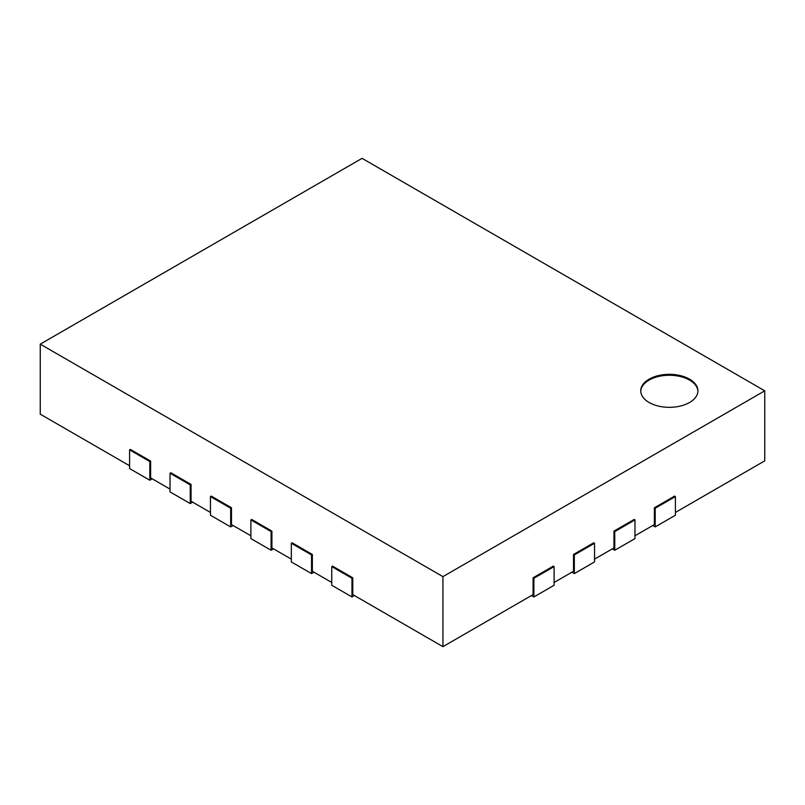 <?xml version="1.0" encoding="UTF-8"?>
<svg xmlns="http://www.w3.org/2000/svg" width="805" height="805" viewBox="0 0 805 805"><rect width="100%" height="100%" fill="white"/><g stroke="black" fill="none" stroke-linecap="round" stroke-linejoin="round"><path stroke-width="1.21" d="M351.966 596.938L351.966 578.262L352.771 577.799L332.556 566.126L331.751 566.589L331.751 585.265L351.966 596.938L354.391 595.539M352.771 577.799L352.771 594.603L442.931 646.657L442.931 576.632L40.25 344.148L40.25 414.173L129.595 465.753M331.751 566.589L351.966 578.262M442.931 576.632L764.75 390.827L764.75 460.852L675.405 512.443M170.026 489.098L150.626 477.898L150.626 461.084L130.41 449.421L129.595 449.884L149.811 461.557L150.626 461.084M210.457 512.443L191.057 501.233L191.057 484.429L170.841 472.756L170.026 473.229L190.242 484.902L191.057 484.429M250.888 535.778L231.478 524.578L231.478 507.774L211.272 496.101L210.457 496.564L230.673 508.237L231.478 507.774M291.319 559.123L271.909 547.923L271.909 531.119L251.693 519.446L250.888 519.909L271.104 531.582L271.909 531.119M331.751 582.468L312.34 571.258L312.34 554.454L292.124 542.781L291.319 543.254L311.535 554.927L312.34 554.454M531.471 595.539L533.896 596.938L554.112 585.265L554.112 566.589L553.307 566.126L533.091 577.799L533.091 594.603L442.931 646.657M571.902 572.194L574.327 573.593L594.543 561.93L594.543 543.254L593.728 542.781L573.522 554.454L573.522 571.258L554.112 582.468M612.333 548.849L614.758 550.258L634.974 538.585L634.974 519.909L634.159 519.446L613.943 531.119L613.943 547.923L594.543 559.123M652.764 525.514L655.19 526.913L675.405 515.24L675.405 496.564L674.59 496.101L654.374 507.774L654.374 524.578L634.974 535.778M764.75 390.827L362.069 158.344L40.25 344.148M654.374 507.774L655.19 508.237L675.405 496.564M655.19 526.913L655.19 508.237M613.943 531.119L614.758 531.582L634.974 519.909M614.758 550.258L614.758 531.582M573.522 554.454L574.327 554.927L594.543 543.254M574.327 573.593L574.327 554.927M533.091 577.799L533.896 578.262L554.112 566.589M533.896 596.938L533.896 578.262M291.319 543.254L291.319 561.93L311.535 573.593L313.96 572.194M311.535 573.593L311.535 554.927M250.888 519.909L250.888 538.585L271.104 550.258L273.529 548.849M271.104 550.258L271.104 531.582M210.457 496.564L210.457 515.24L230.673 526.913L233.098 525.514M230.673 526.913L230.673 508.237M170.026 473.229L170.026 491.895L190.242 503.568L192.667 502.169M190.242 503.568L190.242 484.902M129.595 449.884L129.595 468.56L149.811 480.233L152.236 478.824M149.811 480.233L149.811 461.557M649.122 379.155A28.588 16.503 180 0 1 680.275 375.583A28.588 16.503 180 0 1 697.925 390.827A28.588 16.503 180 0 1 669.337 407.33A28.588 16.503 180 0 1 640.75 390.827A28.588 16.503 180 0 1 649.122 379.155M697.915 391.29A28.588 16.503 0 0 0 679.903 376.428A28.588 16.503 0 0 0 649.122 380.091A28.588 16.503 0 0 0 640.76 391.29"/></g></svg>
